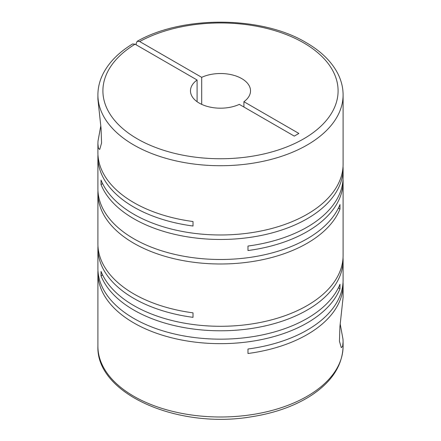 <?xml version="1.0" encoding="UTF-8"?>
<svg xmlns="http://www.w3.org/2000/svg" width="441" height="441" viewBox="0 0 441 441"><rect width="100%" height="100%" fill="white"/><g stroke="black" fill="none" stroke-linecap="round" stroke-linejoin="round"><path stroke-width="0.66" d="M97.963 270.631A122.598 70.781 0 0 0 97.902 272.874A122.598 70.781 0 0 0 133.81 322.928A122.598 70.781 0 0 0 254.341 340.91A122.598 70.781 0 0 0 339.978 288.739L339.978 284.247A122.598 70.781 0 0 1 254.341 336.411A122.598 70.781 0 0 1 133.81 318.43A122.598 70.781 0 0 1 97.902 268.382L97.902 248.36A122.598 70.781 0 0 0 133.81 298.414A122.598 70.781 0 0 0 193.02 317.344L193.02 312.845A122.598 70.781 0 0 1 133.81 293.915A122.598 70.781 0 0 1 97.902 243.867L97.902 193.202A122.598 70.781 0 0 0 133.81 243.256A122.598 70.781 0 0 0 254.341 261.237A122.598 70.781 0 0 0 339.978 209.067L339.978 204.574A122.598 70.781 0 0 1 254.341 256.739A122.598 70.781 0 0 1 133.81 238.757A122.598 70.781 0 0 1 97.902 188.709L97.902 157.046A122.598 70.781 0 0 0 133.81 207.094A122.598 70.781 0 0 0 193.02 226.024L193.02 221.531A122.598 70.781 0 0 1 133.81 202.601A122.598 70.781 0 0 1 97.902 152.547L97.902 143.799L98.404 148.292L99.705 149.477L101.557 143.088L101.072 128.496L97.902 99.197L97.902 94.942A122.598 70.781 180 0 0 133.81 144.99A122.598 70.781 180 0 0 267.417 160.331A122.598 70.781 180 0 0 343.098 94.942C343.076 87.472 341.251 80.229 337.619 73.212C331.307 61.282 320.816 51.073 306.153 42.601C261.888 15.898 182.651 15.292 137.212 41.272L136.142 43.582L136.142 44.806M343.098 94.942L343.098 164.195A122.598 70.781 0 0 1 267.417 229.59A122.598 70.781 0 0 1 133.81 214.243A122.598 70.781 0 0 1 101.022 180.06L101.022 184.553A122.598 70.781 0 0 0 133.81 218.736A122.598 70.781 0 0 0 267.417 234.083A122.598 70.781 0 0 0 343.098 168.688L343.098 177.067A122.598 70.781 0 0 1 247.98 246.045L247.98 250.538A122.598 70.781 0 0 0 343.098 181.56L343.098 255.51A122.598 70.781 0 0 1 267.417 320.905A122.598 70.781 0 0 1 133.81 305.563A122.598 70.781 0 0 1 101.022 271.375L101.022 275.873A122.598 70.781 0 0 0 133.81 310.056A122.598 70.781 0 0 0 267.417 325.397A122.598 70.781 0 0 0 343.098 260.008A122.598 70.781 0 0 0 343.037 257.759M97.963 246.117A122.598 70.781 0 0 0 97.902 248.36M343.098 260.008L343.098 280.024A122.598 70.781 0 0 1 247.98 349.007L247.98 353.5A122.598 70.781 0 0 0 343.098 284.522A122.598 70.781 0 0 0 343.037 282.273M343.098 284.522L343.098 297.355L339.928 326.61L339.443 341.24L341.295 347.635L342.602 346.433L343.098 341.957L342.999 339.311L340.215 324.085M97.963 190.959A122.598 70.781 0 0 0 97.902 193.202M97.963 154.797A122.598 70.781 0 0 0 97.902 157.046M343.098 181.56A122.598 70.781 0 0 0 343.037 179.311M343.098 168.688A122.598 70.781 0 0 0 343.037 166.439M100.785 125.928L98.001 141.153L97.902 143.799M201.697 104.368L201.697 77.34L139.681 41.537L137.212 41.272M201.697 77.34A30.027 17.337 180 0 1 241.729 78.597A30.027 17.337 180 0 1 250.527 90.857A30.027 17.337 180 0 1 243.906 101.711L243.906 107.025M97.902 94.942C97.924 87.527 99.721 80.339 103.299 73.371C109.236 62.032 118.982 52.231 132.543 43.968L135.078 44.194L197.094 79.997L197.094 101.711M197.094 79.997A30.027 17.337 180 0 0 190.473 90.857A30.027 17.337 180 0 0 207.524 106.485A30.027 17.337 180 0 0 239.303 104.368L294.274 136.104L298.877 133.447L243.906 101.711M101.022 184.553L102.615 183.632M338.385 208.146L339.978 209.067M101.022 275.873L102.615 274.952M338.385 287.819L339.978 288.739M343.098 341.957L343.098 346.218A122.598 70.781 180 0 1 267.417 411.607A122.598 70.781 180 0 1 133.81 396.266A122.598 70.781 180 0 1 97.902 346.218L97.902 272.874M139.681 41.537A117.593 67.892 180 0 1 303.651 42.849A117.593 67.892 180 0 1 303.651 138.86A117.593 67.892 180 0 1 137.349 138.86A117.593 67.892 180 0 1 135.078 44.194M343.098 346.218C342.475 365.749 331.544 382.358 310.299 396.046C293.965 406.304 274.313 413.217 251.337 416.795C178.103 429.352 96 394.094 97.902 346.218"/></g></svg>
